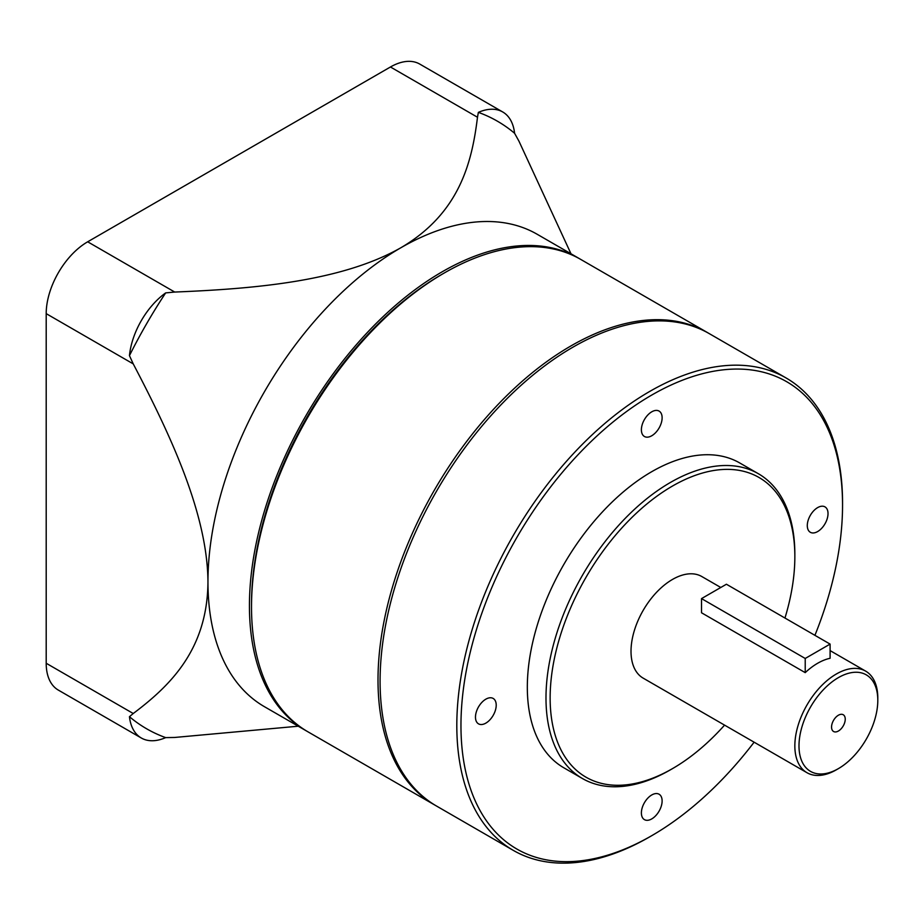 <?xml version="1.0" encoding="UTF-8"?>
<svg xmlns="http://www.w3.org/2000/svg" width="924" height="924" viewBox="0 0 924 924"><rect width="100%" height="100%" fill="white"/><g stroke="black" fill="none" stroke-linecap="round" stroke-linejoin="round"><path stroke-width="1.39" d="M251.513 606.976L251.513 604.585A269.82 155.786 -60 0 1 442.296 274.128L444.375 272.927A272.753 157.473 120 0 0 251.513 606.976A272.753 157.473 120 0 0 307.992 731.843L434.499 804.873A272.753 157.473 -60 0 1 392.688 586.313A272.753 157.473 -60 0 1 570.87 345.969A272.753 157.473 -60 0 1 707.253 332.455A272.753 157.473 -60 0 1 708.281 333.056M435.539 805.474A272.753 157.473 -60 0 1 434.499 804.873M707.253 332.455L580.746 259.425A272.753 157.473 120 0 0 444.375 272.927L442.296 274.128M306.964 731.242A272.753 157.473 -60 0 1 305.925 730.641A272.753 157.473 -60 0 1 264.114 512.081A272.753 157.473 -60 0 1 442.296 271.737A272.753 157.473 -60 0 1 578.678 258.223A272.753 157.473 -60 0 1 579.706 258.824M570.997 253.788L518.965 141.187L514.587 133.275A58.651 33.865 120 0 0 502.737 111.977A58.651 33.865 120 0 0 478.366 112.37L477.489 117.244C471.898 162.936 459.355 213.421 400.82 247.782A272.753 157.473 120 0 0 207.958 581.843A272.753 157.473 120 0 0 264.449 706.698L305.925 730.641M578.678 258.223L537.202 234.28A272.753 157.473 120 0 0 400.82 247.782C341.233 281.589 253.904 288.819 174.717 292.053L165.673 292.896A58.651 33.865 120 0 0 129.452 355.636L133.241 363.894C170.028 434.084 207.438 513.328 207.958 581.843C207.461 649.711 170.016 685.816 133.241 713.513L129.452 716.701A58.651 33.865 120 0 0 141.303 737.999A58.651 33.865 120 0 0 165.673 737.618L174.717 737.456L298.244 726.206M502.737 111.977L419.785 64.091A58.651 33.865 120 0 0 390.448 66.99L87.676 241.799A58.651 33.865 120 0 0 46.2 313.64L46.2 663.259A58.651 33.865 120 0 0 58.351 690.113L141.303 737.999M165.673 292.896A350.785 202.529 120 0 0 129.452 355.636M129.452 716.701A350.785 202.529 120 0 0 165.673 737.618M514.587 133.275A350.785 202.529 120 0 0 478.366 112.37M838.403 731.023A9.679 5.59 120 0 0 844.721 722.499A9.679 5.59 120 0 0 843.231 714.737A9.679 5.59 120 0 0 838.403 715.222A9.679 5.59 120 0 0 832.074 723.746A9.679 5.59 120 0 0 833.564 731.496A9.679 5.59 120 0 0 838.403 731.023M817.659 531.554A14.668 8.466 120 0 0 827.234 518.63A14.668 8.466 120 0 0 824.993 506.883A14.668 8.466 120 0 0 817.659 507.599A14.668 8.466 120 0 0 808.084 520.524A14.668 8.466 120 0 0 810.325 532.282A14.668 8.466 120 0 0 817.659 531.554M651.755 435.758A14.668 8.466 120 0 0 661.33 422.846A14.668 8.466 120 0 0 659.089 411.088A14.668 8.466 120 0 0 651.755 411.815A14.668 8.466 120 0 0 642.18 424.74A14.668 8.466 120 0 0 644.421 436.486A14.668 8.466 120 0 0 651.755 435.758M485.851 723.122A14.668 8.466 120 0 0 495.426 710.198A14.668 8.466 120 0 0 493.185 698.452A14.668 8.466 120 0 0 485.851 699.168A14.668 8.466 120 0 0 476.264 712.092A14.668 8.466 120 0 0 478.517 723.85A14.668 8.466 120 0 0 485.851 723.122M651.755 818.907A14.668 8.466 120 0 0 661.33 805.982A14.668 8.466 120 0 0 659.089 794.236A14.668 8.466 120 0 0 651.755 794.963A14.668 8.466 120 0 0 642.18 807.888A14.668 8.466 120 0 0 644.421 819.634A14.668 8.466 120 0 0 651.755 818.907M672.487 486.047A173.031 99.907 120 0 0 550.138 697.978A173.031 99.907 120 0 0 672.487 768.618L670.42 769.819A175.964 101.594 -60 0 1 582.432 778.528A175.964 101.594 -60 0 1 555.463 637.525A175.964 101.594 -60 0 1 670.42 482.455A175.964 101.594 -60 0 1 758.408 473.746A175.964 101.594 -60 0 1 794.848 554.296L794.848 556.698A173.031 99.907 120 0 0 672.487 486.047M814.922 635.331A269.82 155.786 120 0 0 842.549 505.209A269.82 155.786 120 0 0 651.755 395.056A269.82 155.786 120 0 0 460.961 725.513A269.82 155.786 120 0 0 651.755 835.666L649.676 836.867A272.753 157.473 -60 0 1 513.305 850.38A272.753 157.473 -60 0 1 471.494 631.82A272.753 157.473 -60 0 1 649.676 391.464A272.753 157.473 -60 0 1 786.058 377.951A272.753 157.473 -60 0 1 842.549 502.818A272.753 157.473 -60 0 1 842.538 504.019M838.403 677.615A55.729 32.167 120 0 0 798.994 745.864A55.729 32.167 120 0 0 838.403 768.618L836.324 769.819A58.651 33.865 -60 0 1 806.999 772.718A58.651 33.865 -60 0 1 798.001 725.721A58.651 33.865 -60 0 1 836.324 674.023A58.651 33.865 -60 0 1 865.649 671.124A58.651 33.865 -60 0 1 877.8 697.978L877.8 700.369A55.729 32.167 120 0 0 838.403 677.615M758.408 473.746L739.743 462.97A175.964 101.594 120 0 0 651.755 471.679A175.964 101.594 120 0 0 536.798 626.749A175.964 101.594 120 0 0 563.767 767.752L582.432 778.528M786.058 377.951L709.32 333.656A272.753 157.473 120 0 0 572.949 347.158A272.753 157.473 120 0 0 394.767 587.514A272.753 157.473 120 0 0 436.578 806.074L513.305 850.38M805.22 672.637A58.651 33.865 -60 0 1 817.659 663.259A58.651 33.865 -60 0 1 830.099 658.281L830.099 644.097L726.414 584.234L701.524 598.602L701.524 612.774L805.22 672.637L805.22 658.466L830.099 644.097M720.778 587.479L701.824 576.541A58.651 33.865 120 0 0 672.487 579.44A58.651 33.865 120 0 0 634.176 631.127A58.651 33.865 120 0 0 643.162 678.135L806.999 772.718M836.324 769.819L838.403 768.618A55.729 32.167 120 0 0 877.8 700.369M670.42 769.819L672.499 768.618A173.031 99.907 120 0 0 672.499 768.618A173.031 99.907 120 0 0 724.566 725.132M784.961 618.041A173.031 99.907 120 0 0 794.848 556.698M649.688 836.867A272.753 157.473 -60 0 1 649.676 836.867L651.755 835.666A269.82 155.786 120 0 0 754.111 742.191M701.524 598.602L805.22 658.466M174.717 292.053L87.676 241.799M133.241 363.894L46.2 313.64M133.241 713.513L46.2 663.259M477.489 117.244L390.448 66.99M865.649 671.124L830.099 650.6M842.549 505.209L842.549 502.818"/></g></svg>
